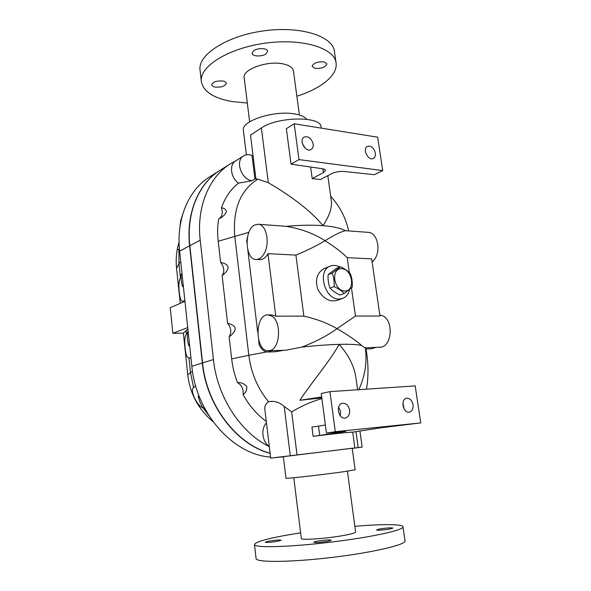 <?xml version="1.0" encoding="UTF-8"?>
<svg xmlns="http://www.w3.org/2000/svg" width="591" height="591" viewBox="0 0 591 591"><rect width="100%" height="100%" fill="white"/><g stroke="black" fill="none" stroke-linecap="round" stroke-linejoin="round"><path stroke-width="0.89" d="M324.178 61.907L326.912 63.917C325.486 67.263 321.489 68.726 314.914 68.32L312.122 66.295C313.548 62.949 317.566 61.486 324.178 61.907M253.436 50.944C257.211 47.679 267.671 47.945 267.634 51.269L266.209 53.685C262.382 56.891 252.091 56.633 252.084 53.301L253.436 50.944M215.154 87.084C213.041 86.67 211.896 85.917 211.718 84.838C212.9 81.883 216.631 80.62 222.933 81.033C225.008 81.462 226.131 82.208 226.301 83.272C225.119 86.22 221.403 87.49 215.154 87.084M244.209 77.916L244.172 77.657C242.303 69.339 267.812 60.23 283.466 63.991C289.649 65.394 292.981 67.758 293.468 71.075L299.393 115.016M247.326 103.056L232.093 101.571C213.44 98.224 203.193 91.472 201.332 81.299C199.366 66.524 228.414 48.041 265.684 43.113C302.939 38.009 335.119 48.314 336.116 63.289C337.594 75.522 320.521 88.864 296.859 96.222M200.09 70.477L200.017 69.797C198.007 54.616 226.922 35.748 264.088 30.821C301.24 25.716 333.398 36.413 334.462 51.786L335.998 62.476M390.363 528.908C385.605 529.883 376.408 530.57 376.563 529.942L379.208 529.085C386.204 527.948 390.784 527.608 392.941 528.058L390.363 528.908M315.749 542.538L313.88 542.265C313.341 541.57 324.452 539.864 329.15 539.908L331.1 540.181C331.714 540.868 320.388 542.612 315.749 542.538M268.528 541.208C275.214 540.122 279.417 539.79 281.146 540.204L277.859 541.208C271.121 542.302 266.888 542.641 265.167 542.22L268.528 541.208M220.391 170.09L219.918 170.385C198.724 183.52 186.128 213.122 189.837 245.708L202.543 362.948C206.599 405.278 236.644 444.425 270.094 453.208M236.023 160.649L230.342 163.825C209 177.041 196.367 207.064 200.216 240.219L213.425 359.557C217.229 396.945 240.581 432.738 269.304 446.619M331.736 197.534L330.635 195.968M270.109 453.319C236.563 444.661 206.37 405.456 202.314 363.022L189.615 245.826C185.906 213.248 198.502 183.661 219.697 170.526L210.108 176.569M283.377 456.902L277.785 457.301M270.56 457.065C233.386 454.885 196.057 413.345 191.846 366.287L179.62 251.116C176.044 219.091 188.595 189.91 209.635 176.864M300.62 532.809L284.515 535.535C264.997 539.184 254.987 542.213 254.485 544.614C254.514 548.005 288.947 547.2 330.369 542.191C371.805 537.226 404.769 529.905 402.973 526.714C402.242 523.995 381.446 524.04 354.851 526.315M301.321 538.438L301.329 538.497C300.634 540.514 329.771 538.298 346.053 535.01C352.48 533.732 355.671 532.713 355.612 531.952L347.419 471.197M256.066 558.429L256.088 558.598C256.184 562.588 290.794 562.381 332.341 557.379C373.904 552.415 406.881 544.503 404.99 540.706L403.003 526.899M360.761 437.067L360.709 436.668M187.901 329.113L183.491 333.132L172.868 333.287L187.739 327.577M184.946 301.321L170.23 307.689L172.868 333.287M184.909 300.922L182.944 301.026C181.09 301.602 179.878 298.773 179.302 292.552C178.482 285.519 178.874 280.57 180.477 277.704L181.016 276.699M190.974 358.087L188.943 357.769C187.022 357.858 185.751 354.652 185.153 348.151C184.333 341.096 184.754 336.345 186.416 333.9L188.137 331.329M334.107 286.62C334.403 281.767 333.782 277.26 332.253 273.116L340.46 266.77C344.708 268.765 348.018 271.099 350.382 273.759C351.926 277.844 352.554 282.276 352.258 287.056L344.191 293.564C341.768 290.942 338.407 288.622 334.107 286.62L329.955 288.12C332.415 290.757 335.769 293.055 340.002 295.02L344.191 293.564M344.738 291.016C355.76 291.297 352.591 268.994 341.62 268.669C330.472 268.055 333.59 290.898 344.738 291.016M340.46 266.77L336.323 268.366L328.123 274.689C327.828 279.491 328.441 283.968 329.955 288.12M328.123 274.689L332.253 273.116M198.798 395.342L198.221 396.561L200.024 402.301L202.794 407.797L204.612 408.196M199.174 396.325L198.221 396.561M204.227 407.465L202.794 407.797M188.285 332.726L187.31 333.509L187.473 339.596L188.566 345.366L189.718 346.252M188.322 333.132L187.31 333.509M189.585 345.004L188.566 345.366M182.412 215.19L180.602 220.82L180.085 225.947M182.028 273.788L181.06 274.468L181.215 280.466L182.287 286.044L183.424 286.997M183.276 285.579L182.287 286.044M182.05 273.988L181.06 274.468M327.813 175.675L331.359 201.154C332.12 207.943 329.32 216.114 322.967 225.666C307.512 206.643 281.937 190.753 268.299 182.663L257.846 179.169C240.345 190.258 232.647 209.244 234.76 236.119L248.818 355.28L231.665 358.907C232.603 367.011 234.531 374.908 237.464 382.584C241.054 382.318 244.142 383.581 246.743 386.359C247.09 389.92 245.863 392.668 243.064 394.618C249.276 405.699 257.019 414.638 266.282 421.435M248.907 232.315L218.205 241.261L220.628 262.448C229.995 264.31 230.497 268.728 222.142 275.702L227.587 323.277C231.207 327.754 231.724 332.282 229.138 336.863L231.665 358.907M283.702 226.131L286.243 226.353C301.063 228.798 313.991 233.593 325.028 240.729C317.175 245.524 307.468 250.311 295.928 255.09L303.87 316.126C316.569 319.014 327.628 323.188 337.04 328.655L355.435 316.045L351.468 287.839M349.333 272.68L347.22 257.654C341.805 252.261 334.403 246.617 325.028 240.729C334.321 234.959 341.11 231.62 345.38 230.712C340.955 228.2 333.487 226.516 322.967 225.666C312.277 224.868 300.036 225.097 286.243 226.353M264.199 253.509C270.331 243.196 266.26 224.07 258.119 224.24L254.824 224.964C243.839 229.685 244.97 259.826 256.154 259.456C259.242 259.479 261.924 257.491 264.199 253.509M259.848 259.626L259.922 259.626C263.017 259.648 265.706 257.669 267.989 253.694L295.928 255.09M339.847 267.006C336.56 265.241 333.398 264.938 330.369 266.083C316.902 270.397 324.607 299.807 339.064 299.076L342.403 298.536C346.097 297.125 348.491 294.119 349.591 289.516M342.3 298.573L336.523 300.546C329.106 302.067 322.849 298.3 317.759 289.228C314.855 279.403 317.116 272.451 324.54 268.373L330.369 266.083M204.818 408.588L202.898 407.82M202.779 407.768C200.031 406.785 197.195 403.343 194.269 397.425C192.001 392.032 191.78 388.767 193.597 387.63L195.621 385.746M183.373 333.132L187.768 374.923L190.494 372.47L193.597 387.63M203.105 407.908L208.815 415.473M179.405 248.855L178.63 249.299C177.581 250.052 177.189 249.675 177.463 248.161L179.051 242.029M180.477 277.704L178.977 263.556L178.91 249.143M269.282 446.456C262.153 441.869 260.609 428.711 266.46 422.905M243.064 394.618C243.647 389.188 241.778 385.177 237.464 382.584M222.142 275.702C224.72 271.38 224.218 266.969 220.628 262.448M257.846 179.169L254.92 178.94L252.01 180.713L238.557 183.136C230.845 189.127 225.134 197.379 221.426 207.877C224.211 208.025 225.88 209.332 226.434 211.8C224.89 214.932 222.475 217.222 219.202 218.677L218.648 218.98C217.481 226.117 217.333 233.541 218.205 241.261M221.426 207.877C223.147 212.775 222.312 216.432 218.914 218.84M238.557 183.136C230.734 177.95 229.005 164.63 235.61 160.915L235.676 160.87M352.214 448.288L270.685 458.114L264.916 410.021C264.376 406.416 265.595 403.653 268.573 401.732C257.691 388.531 251.109 373.047 248.818 355.28L266.644 351.933M227.587 323.277C237.131 325.671 237.648 330.199 229.138 336.863M366.479 389.173C368.37 377.708 368.481 365.999 366.797 354.061L366.073 348.934M375.329 153.121C375.632 155.64 375.004 157.391 373.453 158.373C368.525 161.491 362.061 149.08 367.27 146.472L369.471 146.103C372.515 146.93 374.465 149.272 375.329 153.121M304.926 147.957L302.341 143.473M313.186 144.056C313.459 146.538 312.809 148.326 311.235 149.412C305.939 153.135 298.418 140.363 304.033 137.142C308.369 135.856 311.42 138.161 313.186 144.056M312.196 178.585L323.432 172.602L325.434 170.422C325.316 169.602 324.282 169.041 322.346 168.731L291.031 164.15L298.972 159.614L382.709 170.585L374.399 174.685L344.021 171.456C339.566 171.191 335.466 171.907 331.728 173.621L320.44 179.546L312.196 178.585L310.622 167.017M382.709 170.585L377.679 137.201L294.185 123.778L286.362 128.705L291.031 164.15M303.848 146.694L304.365 146.391M294.185 123.778L298.972 159.614M413.028 404.754C413.382 408.817 412.156 411.284 409.356 412.156L409.061 412.2C402.877 413.131 400.388 399.058 406.571 398.238C409.844 398.12 412.001 400.292 413.028 404.754M404.111 408.979L402.936 402.996M340.313 415.82L340.63 411.816L338.636 407.103M349.621 410.139C349.916 414.417 348.505 417.039 345.38 418.014C338.362 419.684 335.326 404.34 342.455 403.269C346.156 403.077 348.542 405.367 349.621 410.139M345.742 431.112L326.431 433.07L321.223 393.503L329.941 391.634L415.185 385.893L420.77 422.912L335.282 431.696L329.941 391.634M345.787 431.423L319.724 435.419L318.512 426.133L325.368 424.988M420.77 422.912L381.106 427.766L352.458 432.198C350.707 431.991 332.482 433.89 313.134 436.321L319.724 435.419M318.512 426.133L311.945 427.064L313.134 436.321M297.029 454.856L291.651 411.92C300.849 406.29 310.925 401.836 321.888 398.563M335.282 431.696L326.431 433.07M352.229 448.414L362.157 447.136L352.214 448.296M268.573 401.732C274.15 400.55 279.358 402.131 284.197 406.475L291.651 411.92M270.685 458.114L283.362 456.754M352.199 448.229L283.355 456.688L285.992 478.252C284.773 478.954 321.94 474.78 342.861 471.847L355.147 469.808L352.199 448.229M321.201 128.121L321.061 127.131C321.844 115.991 277.541 116.368 261.392 127.988L250.503 135.132L255.94 179.029M345.38 230.712L346.067 230.726M321.807 397.898L299.873 400.299C311.575 382.37 329.46 361.847 339.19 344.368C328.382 344.664 315.926 345.572 301.809 347.094L285.778 350.234L268.58 350.751C254.935 351.874 254.352 314.213 268.004 314.9L271.949 316.185C281.656 321.777 280.267 348.439 270.198 350.493L268.58 350.751M283.783 350.293L275.051 351.778L267.804 352.007L271.565 350.662M358.759 389.691C364.883 376.718 367.122 363.118 365.474 348.882L365.157 347.84M379.821 314.877L383.145 316C393.488 321.076 392.04 345.24 381.313 347.153L365.002 347.84L361.574 345.425C357.274 344.464 349.813 344.11 339.19 344.368C348.572 355.065 354.12 365.984 355.841 377.132L357.599 389.772M252.01 180.713C241.268 179.642 234.834 160.656 243.581 155.898C246.07 154.399 248.885 154.244 252.017 155.448L254.92 178.94M306.655 119.264C304.749 116.796 300.841 115.038 294.946 113.989C274.63 110 241.054 120.926 243.374 130.256L243.411 130.545M258.636 340.017L259.227 344.952C261.436 349.591 264.295 351.94 267.804 352.007M375.558 347.523L371.562 348.764L365.482 348.956M303.87 316.126L275.768 316.178L267.989 253.694M247.452 237.309L246.698 240.81L246.912 242.598M275.768 316.178L271.808 314.892L268.004 314.9M257.683 332.083L247.836 250.244M347.22 257.654L371.65 258.88L379.983 316.008L355.435 316.045M361.574 345.425C356.403 340.778 348.225 335.186 337.04 328.655C327.724 335.481 315.986 341.628 301.809 347.094M346.008 230.719L368.267 232.359C376.977 232.307 381.335 249.712 374.805 259.035L372.131 262.138M299.873 400.299L321.681 396.96M189.837 245.708L200.216 240.219M202.314 363.022L191.846 366.287M186.416 333.9L186.039 330.347M183.062 302.134L182.944 301.026M192.518 371.466L190.494 372.47L188.943 357.769M176.583 268.506L178.977 263.556L180.757 261.872M189.615 245.826L179.62 251.116M202.543 362.948L213.425 359.557M323.432 172.602L322.915 168.827M358.198 447.579L355.989 431.563M290.284 455.661L284.197 406.475M261.392 127.988L268.299 182.663M249.653 121.842L244.172 77.657M201.332 81.299L200.017 69.797M219.918 170.385L230.342 163.825M256.088 558.598L254.485 544.614M301.329 538.497L293.793 477.742M180.248 303.353L176.546 268.211C175.867 261.481 176.17 254.802 177.463 248.161M283.924 226.146L258.215 224.248M259.922 259.626L256.154 259.456M187.768 374.923C190.036 393.798 198.443 409.364 212.996 421.627M354.859 447.897L352.694 432.095M362.157 447.136L359.919 430.972M348.609 230.911C345.794 217.776 339.825 206.281 330.701 196.411M243.581 155.898L235.61 160.915M243.374 130.256L246.381 154.798"/></g></svg>
